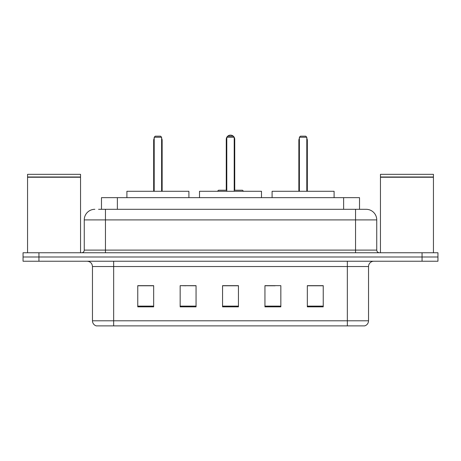 <?xml version="1.0" encoding="UTF-8"?>
<svg xmlns="http://www.w3.org/2000/svg" width="461" height="461" viewBox="0 0 461 461"><rect width="100%" height="100%" fill="white"/><g stroke="black" fill="none" stroke-linecap="round" stroke-linejoin="round"><path stroke-width="0.69" d="M185.841 285.768L180.159 285.659L180.159 306.853L196.058 306.853L196.058 285.659L180.159 285.659L196.058 285.768M98.562 209.306L105.448 209.306L98.562 209.306L101.483 209.306L101.483 197.648L359.517 197.648L359.517 209.306M94.851 209.306A10.597 10.597 0 0 0 84.254 219.903L84.254 250.104A2.651 2.651 0 0 1 81.603 252.755M366.149 209.306A10.597 10.597 0 0 1 376.746 219.903L105.448 219.903L105.448 209.306L365.988 209.306M376.746 219.903L376.746 250.104C376.908 251.718 377.79 252.599 379.397 252.755M38.949 252.755L23.05 252.755L23.05 256.996L38.949 256.996L23.05 256.996L23.05 261.231L38.949 261.231L38.949 256.996L422.051 256.996L38.949 256.996L38.949 252.755L422.051 252.755L422.051 256.996L437.95 256.996L422.051 256.996L422.051 261.231L38.949 261.231M422.051 261.231L437.95 261.231L437.95 252.755L422.051 252.755M368.535 320.793C368.391 323.334 367.117 325.028 364.72 325.881L347.34 325.881L347.34 320.793L368.535 320.793L368.535 266.533A5.301 5.301 0 0 1 373.836 261.231M347.34 325.881L96.28 325.881A5.301 5.301 0 0 1 92.465 320.793L92.465 266.533C92.148 263.312 90.385 261.548 87.164 261.231M323.23 306.853L323.23 285.659L307.331 285.659L307.331 306.853L323.23 306.853M280.841 306.853L280.841 285.659L264.942 285.659L264.942 306.853L280.841 306.853M153.669 306.853L153.669 285.659L137.77 285.659L137.77 306.853L153.669 306.853M238.446 306.853L238.446 285.659L222.554 285.659L222.554 306.853L238.446 306.853M264.942 285.768L275.159 285.768M238.446 285.768L222.554 285.768M153.669 285.768L137.77 285.768M323.23 285.768L307.331 285.768M27.556 177.249L80.542 177.249L27.556 177.249L27.556 252.755M80.542 177.249L80.542 252.755M80.277 176.984L27.821 176.984M80.542 176.719L80.542 174.333L27.556 174.333L27.556 176.719M261.496 197.648L261.496 191.286L199.504 191.286L199.504 197.648M226.789 137.24L227.849 136.179L233.151 136.179L234.211 137.24L226.789 137.24L226.789 191.286M234.211 137.24L234.211 191.286M234.211 139.36L234.741 139.36L234.741 190.226L236.326 190.226L234.211 190.226L242.474 190.226L243.535 191.286M226.789 137.309A4.241 4.241 0 0 0 226.259 139.36L226.259 190.226L224.674 190.226L226.789 190.226L218.526 190.226L217.465 191.286M188.906 197.648L188.906 191.286L126.908 191.286L126.908 197.648M154.199 137.24L155.259 136.179L160.555 136.179L161.615 137.24L154.199 137.24L154.199 191.286M161.615 137.24L161.615 191.286M162.145 191.286L162.145 140.421A4.241 4.241 0 0 0 161.615 138.369M153.669 191.286L153.669 140.421L154.199 140.421M380.458 177.249L433.444 177.249L380.458 177.249L380.458 252.755M433.444 177.249L433.444 252.755M433.179 176.984L380.723 176.984M433.444 176.719L433.444 174.333L380.458 174.333L380.458 176.719M334.092 197.648L334.092 191.286L272.094 191.286L272.094 197.648M299.385 137.24L300.445 136.179L305.741 136.179L306.801 137.24L299.385 137.24L299.385 191.286M306.801 137.24L306.801 191.286M307.331 191.286L307.331 140.421A4.241 4.241 0 0 0 306.801 138.369M298.855 191.286L298.855 140.421L299.385 140.421M117.376 209.306L117.376 197.648M343.624 209.306L343.624 197.648M105.448 252.755L105.448 219.903L84.254 219.903M84.254 250.104L376.746 250.104M355.552 209.306L355.552 252.755M347.34 261.231L347.34 266.533L92.465 266.533M368.535 266.533L347.34 266.533L347.34 320.793L113.66 320.793L113.66 325.881M92.465 320.793L113.66 320.793L113.66 261.231M238.446 306.121L222.554 306.121M196.058 306.121L180.159 306.121M153.669 306.121L137.77 306.121M280.841 306.121L264.942 306.121M323.23 306.121L307.331 306.121M226.259 139.36L226.789 139.36M161.615 140.421L162.145 140.421M306.801 140.421L307.331 140.421M234.741 139.36A4.241 4.241 0 0 0 234.211 137.309M234.113 137.148A4.241 4.241 0 0 0 226.887 137.148M154.199 138.369A4.241 4.241 0 0 0 153.669 140.421M299.385 138.369A4.241 4.241 0 0 0 298.855 140.421"/></g></svg>
